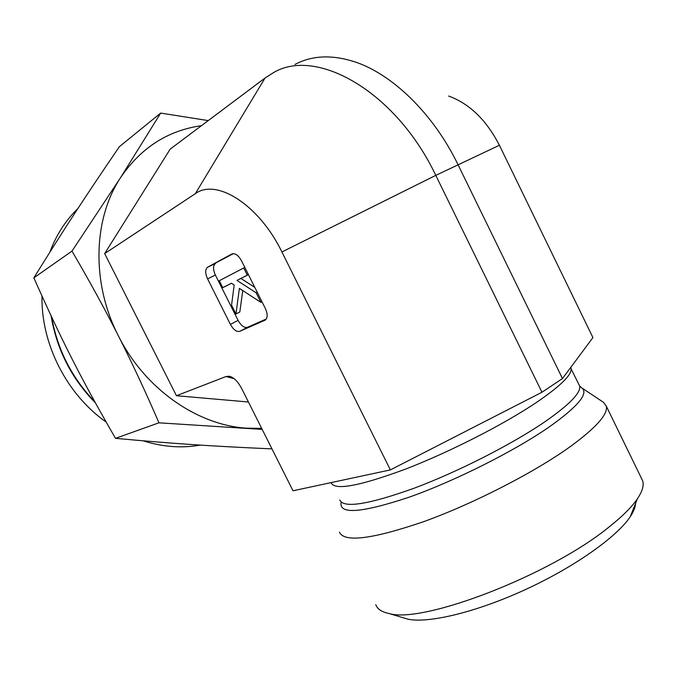 <?xml version="1.0" encoding="UTF-8"?>
<svg xmlns="http://www.w3.org/2000/svg" width="677" height="677" viewBox="0 0 677 677"><rect width="100%" height="100%" fill="white"/><g stroke="black" fill="none" stroke-linecap="round" stroke-linejoin="round"><path stroke-width="1.02" d="M295.028 64.433C311.843 55.455 331.552 54.524 354.147 61.632C392.008 73.725 433.424 113.753 457.931 164.519L562.477 378.553L592.925 337.586L499.398 145.259L435.785 175.368C395.817 91.158 315.71 46.366 272.789 73.065L265.054 78.007L170.198 149.109L104.656 253.596L176.46 395.723L248.417 401.994M104.656 253.596L195.289 193.715L265.054 78.007M176.46 395.723L226.05 376.514L234.149 378.705M390.375 469.906L541.964 392.245L435.785 175.368L281.911 251.971L390.375 469.906L293.014 490.774L241.748 388.716C237.932 381.464 233.751 377.309 229.207 376.251L226.05 376.514M281.911 251.971C259.139 204.843 216.335 177.865 195.289 193.715M238.101 320.39L230.392 324.376L207.577 278.865L215.396 275.065L238.101 320.39C241.13 325.739 244.262 328.04 247.494 327.287L266.332 318.985M233.455 253.613L207.39 267.356C205.097 269.598 205.156 273.44 207.577 278.865M207.636 267.203L232.042 253.85M265.24 320.086L265.494 319.916C267.762 317.615 267.711 313.798 265.342 308.475L241.528 260.806C238.321 255.178 235.054 252.91 231.737 253.993M264.876 320.28L239.768 331.324L247.494 327.287M230.392 324.376C233.43 329.75 236.561 332.068 239.768 331.324M641.212 477.801L642.71 480.882C644.064 485.477 642.312 491.417 637.438 498.721C631.895 506.912 622.595 516.204 609.554 526.588C550.723 575.018 422.888 623.957 389.131 613.54C381.752 612.016 377.301 609.063 375.777 604.679M402.324 617.5L407.969 619.193C428.626 623.525 475.99 612.27 525.005 589.777C574.003 567.318 616.865 537.03 630.253 516.695C633.621 511.626 635.381 507.217 635.542 503.46M341.183 502.165C338.635 514.664 361.061 513.081 408.451 497.426C454.275 481.339 514.554 451.094 549.851 426.502C578.403 406.09 588.99 393.185 581.611 387.777L603.486 402.324L606.338 406.217C608.064 414.273 596.073 427.712 570.372 446.541C534.373 472.444 473.392 503.722 423.87 521.586C372.35 539.197 344.204 542.717 339.431 532.164M541.964 392.245L562.477 378.553M260.89 302.357L239.379 288.394L235.951 313.967L231.559 305.192L234.183 285.025L231.424 283.24L222.767 287.64L219.297 280.718L243.72 267.99L247.3 275.15L236.967 280.413L256.092 292.743L260.89 302.357L262.007 301.79M242.747 290.585L239.827 311.979L235.951 313.967M231.475 283.274L222.767 287.64M244.846 267.44L243.72 267.99M248.425 274.6L247.3 275.15M248.442 274.634L236.967 280.413M257.209 292.176L256.092 292.743M240.91 278.467L254.806 287.378M215.514 263.429L215.269 263.581C212.95 265.833 212.993 269.658 215.396 275.065M499.398 145.259C486.433 120.057 469.499 103.649 448.606 96.032M94.729 401.681C71.821 377.825 57.469 349.628 51.664 317.081M262.194 429.413L158.96 422.812C145.453 391.543 131.922 362.559 118.382 335.851C104.876 309.144 89.406 280.896 71.982 251.108L120.438 177.839L160.694 113.076L119.372 146.689C85.175 196.795 65.246 227.218 33.85 277.858C62.174 341.521 81.138 378.739 115.496 438.341C175.013 443.807 211.165 446.16 271.172 448.851L271.858 448.665M158.96 422.812L115.496 438.341M71.982 251.108L33.85 277.858M160.694 113.076L208.237 120.599M201.475 125.668C167.718 130.483 140.714 147.874 120.438 177.839C92.994 219.466 91.361 283.468 118.382 335.851C144.666 388.623 196.939 425.004 246.343 428.16L261.669 428.372M200.29 445.102C181.664 448.402 162.641 446.972 143.211 440.82M106.103 421.999C66.854 394.53 40.992 344.001 41.999 296.094M49.87 252.166C56.225 235.029 65.559 220.482 77.88 208.541M95.398 402.9C71.525 378.502 56.75 349.484 51.08 315.837M331.019 482.625L331.188 482.862C334.734 490.673 359.377 486.145 405.117 469.263C449.054 452.371 503.646 424.555 536.709 402.282C560.615 385.932 572.082 374.669 571.109 368.491L570.736 367.442M339.778 500.024C343.662 508.512 368.559 504.534 414.476 488.092C458.557 471.564 513.081 443.731 545.916 421.069C569.645 404.414 580.908 392.762 579.707 386.118L578.793 384.248M630.253 516.695L637.438 498.721M407.969 619.193L389.131 613.54M642.71 480.882L606.338 406.217M581.611 387.777L579.707 386.118L570.542 367.704M207.39 267.356L215.269 263.581M230.595 376.624L229.207 376.251"/></g></svg>
